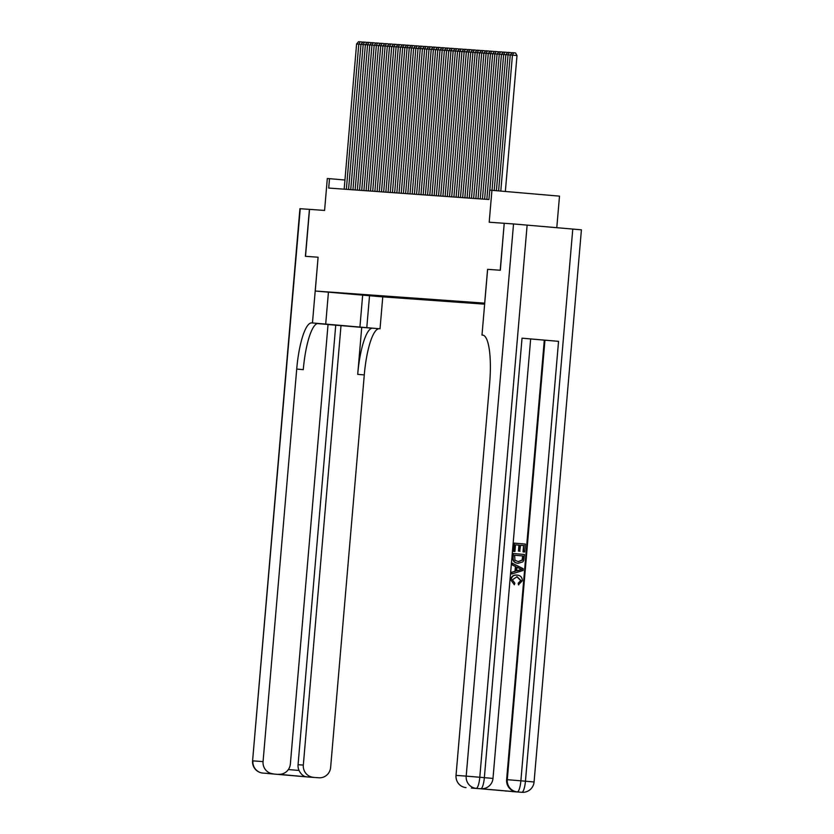 <?xml version="1.0" encoding="UTF-8"?>
<svg xmlns="http://www.w3.org/2000/svg" width="834" height="834" viewBox="0 0 834 834"><rect width="100%" height="100%" fill="white"/><g stroke="black" fill="none" stroke-linecap="round" stroke-linejoin="round"><path stroke-width="1.25" d="M556.789 227.661L559.499 196.136L489.735 190.131L488.933 199.524L328.7 188.067L329.513 178.674L327.314 178.518L324.582 210.439L309.414 209.355L305.39 256.309L318.098 257.216L305.515 256.319L309.539 209.365M491.935 190.288L489.193 222.209L504.226 223.293L500.202 270.237L487.577 269.34L484.679 303.149L315.242 291.024L382.806 296.873L484.637 304.16M504.226 223.293L500.337 270.247L487.629 269.34L481.989 335.08L482.74 335.132A47.121 10.998 94.9 0 1 482.771 335.132A47.121 10.998 94.9 0 1 489.683 382.869L456.031 775.391L466.196 776.12L513.536 223.95L504.361 223.303M334.34 292.64L322.852 291.65L334.34 292.64M484.721 303.253L341.94 293.047M368.962 294.975L369.483 295.622L382.264 296.727L484.648 304.056M369.483 295.622L341.731 293.224M328.44 292.171L325.698 324.103L312.458 322.956L318.098 257.216L315.242 291.024M344.942 180.008L329.513 178.674M382.337 295.934L382.264 296.727M364.27 294.642L364.656 295.278M344.161 189.172L356.598 44.004L360.986 44.348M346.35 189.328L358.797 44.16L360.048 41.815L361.873 41.971L362.31 42.722M356.598 44.004L358.505 41.7L360.048 41.815M303.493 776.59A11.311 11.311 0 0 0 303.972 776.642A11.311 2.638 94.9 0 1 303.972 776.642L267.453 773.483A11.311 2.638 -85.1 0 0 267.443 773.483A11.311 2.638 -85.1 0 0 267.453 773.483A11.311 11.311 0 0 0 267.62 773.493A11.311 10.998 -85.9 0 1 267.453 773.483L267.453 773.483M325.698 324.103L379.282 328.752A47.121 10.998 -85.1 0 0 364.281 374.914L330.629 767.447A11.311 10.998 94.1 0 1 318.869 777.778L308.705 777.048A11.311 10.998 -85.9 0 1 308.538 777.038L278.598 774.286A11.311 10.998 94.1 0 0 290.368 763.954L328.043 324.478L317.4 323.561M312.458 322.956L311.718 322.904A47.121 10.998 -85.1 0 0 296.716 369.066L263.064 761.598A11.311 10.998 94.1 0 0 273.052 773.806L262.887 773.087A11.311 10.998 -85.9 0 1 252.9 760.869L263.064 761.598M328.033 324.562L341.002 325.604L303.326 765.08A11.311 10.998 94.1 0 0 313.323 777.298M361.727 327.397L372.704 328.179A47.121 10.998 -85.1 0 0 357.703 374.351L361.727 327.397L341.002 325.604M271.853 773.806L273.052 773.806M300.24 208.698L252.587 760.848L299.927 208.688L309.414 209.355M369.525 295.726L366.783 327.658M382.764 296.873L380.023 328.804M288.356 769.542L299.041 770.46A11.311 10.998 -85.9 0 1 298.061 764.705L303.326 765.08M335.737 325.229L298.061 764.705M311.718 322.904L318.286 323.467A47.121 10.998 -85.1 0 0 303.284 369.639L296.716 369.066M299.041 770.46C301.116 774.525 303.68 776.642 306.735 776.829M518.769 584.842L518.581 583.227L521.073 580.589L517.111 576.701L512.368 579.797L514.839 583.195L514.338 584.759L510.742 579.818C511.325 576.377 513.379 574.803 516.882 575.085L517.236 575.106C520.593 575.47 522.293 577.368 522.324 580.777L518.425 584.822L518.227 583.206L520.718 580.568L516.819 576.68M511.732 574L511.523 572.291L515.005 571.3L515.412 566.495L512.159 564.92L512.295 563.231L523.22 568.684L523.074 570.477L511.732 574L511.878 572.312L515.36 571.321L515.766 566.526L512.503 564.952L512.649 563.263M520.051 551.191L518.79 551.086L519.301 545.165L515.506 544.831L514.932 551.472L513.317 551.347L514.025 543.111L525.337 544.081L524.649 552.025L523.033 551.889L523.585 545.54L520.562 545.28L519.707 551.17L518.435 551.055L518.946 545.134L515.506 544.842M480.415 788.703A11.311 10.998 -85.9 0 1 480.092 788.683L516.621 791.841A11.311 10.998 -85.9 0 1 506.624 779.623L507.281 779.675L544.956 340.199L558.551 341.335L522.032 338.177L544.3 340.147L506.624 779.623M518.143 563.252L517.883 563.231C514.37 562.95 512.681 561.053 512.785 557.55L513.129 553.505L524.44 554.485L523.783 560.312L522.855 561.887L518.227 563.263C514.724 562.971 513.025 561.074 513.139 557.571L513.483 553.536M481.989 335.08L483.011 335.164M478.132 788.557L516.621 791.841M506.29 791.091A11.311 10.998 -85.9 0 1 504.851 790.872M513.536 223.95L581.413 229.819L534.073 781.99L525.441 781.208L572.781 229.037M471.731 788.099A11.311 10.998 -85.9 0 1 471.408 788.078L477.997 788.547M480.092 788.683L471.408 788.078M466.029 787.609A11.311 10.998 -85.9 0 1 456.031 775.391M544.3 340.147L544.956 340.199M514.932 551.472L513.317 551.347M513.671 551.368L514.38 543.132M524.649 552.025L523.387 551.92L523.585 545.54M523.929 545.561L520.562 545.269M518.394 561.678L522.459 560.094L523.043 555.965L514.609 555.236L514.964 560.281L518.487 561.678M523.043 555.965L514.609 555.236M518.039 561.647L522.105 560.062L522.689 555.934M519.926 568.527L516.986 567.11L516.663 570.956L521.886 569.466L516.976 567.245M516.673 570.831L521.531 569.445L519.572 568.496M514.338 584.759L510.742 579.818M511.086 579.839C511.68 576.398 513.734 574.824 517.236 575.106M348.549 189.485L360.986 44.317L365.375 44.661M350.739 189.641L363.186 44.473L364.437 42.127L366.262 42.284L366.699 43.034M360.986 44.317L362.905 42.013L364.437 42.127M352.938 189.798L365.386 44.629L369.764 44.973M355.128 189.954L367.575 44.786L368.826 42.44L370.65 42.597L371.088 43.358M365.386 44.629L367.294 42.325L368.826 42.44M357.327 190.11L369.775 44.942L374.153 45.286M359.517 190.267L371.964 45.099L373.215 42.753L375.039 42.909L375.477 43.67M369.775 44.942L371.683 42.638L373.215 42.753M361.716 190.423L374.164 45.255L378.553 45.599M363.905 190.579L376.353 45.411L377.604 43.066L379.428 43.222L379.866 43.983M374.164 45.255L376.071 42.951L377.604 43.066M366.105 190.736L378.553 45.568L382.942 45.912M368.305 190.892L380.742 45.724L381.993 43.378L383.817 43.535L384.255 44.296M378.553 45.568L380.46 43.274L381.993 43.378M370.494 191.049L382.942 45.88L387.33 46.224M372.694 191.205L385.131 46.037L386.382 43.691L388.206 43.848L388.644 44.609M382.942 45.88L384.849 43.587L386.382 43.691M374.883 191.361L387.33 46.193L391.719 46.548M377.083 191.518L389.52 46.35L390.771 44.004L392.606 44.16L393.033 44.921M387.33 46.193L389.238 43.9L390.771 44.004M379.272 191.674L391.719 46.506L396.108 46.86M381.472 191.83L393.919 46.673L395.16 44.317L396.994 44.483L397.422 45.234M391.719 46.506L393.627 44.212L395.16 44.317M383.661 191.997L396.108 46.829L400.497 47.173M385.861 192.154L398.308 46.985L399.549 44.64L401.383 44.796L401.821 45.547M396.108 46.829L398.016 44.525L399.549 44.64M388.05 192.31L400.497 47.142L404.886 47.486M390.249 192.466L402.697 47.298L403.948 44.953L405.772 45.109L406.21 45.86M400.497 47.142L402.405 44.838L403.948 44.953M392.439 192.623L404.886 47.455L409.275 47.799M394.638 192.779L407.086 47.611L408.337 45.265L410.161 45.422L410.599 46.183M404.886 47.455L406.794 45.151L408.337 45.265M396.838 192.935L409.275 47.767L413.664 48.111M399.027 193.092L411.475 47.924L412.726 45.578L414.55 45.734L414.988 46.495M409.275 47.767L411.183 45.463L412.726 45.578M401.227 193.248L413.664 48.08L418.053 48.424M403.416 193.405L415.864 48.236L417.115 45.891L418.939 46.047L419.377 46.808M413.664 48.08L415.572 45.776L417.115 45.891M405.616 193.561L418.053 48.393L422.442 48.737M407.805 193.717L420.253 48.549L421.504 46.204L423.328 46.36L423.766 47.121M418.053 48.393L419.971 46.099L421.504 46.204M410.005 193.874L422.452 48.706L426.831 49.05M412.194 194.03L424.642 48.862L425.893 46.516L427.717 46.673L428.155 47.434M422.452 48.706L424.36 46.412L425.893 46.516M414.394 194.186L426.841 49.018L431.22 49.373M416.583 194.343L429.03 49.175L430.281 46.829L432.106 46.985L432.544 47.746M426.841 49.018L428.749 46.725L430.281 46.829M418.783 194.499L431.23 49.331L433.419 49.487L435.619 49.686L423.172 194.822M420.972 194.656L433.419 49.487L434.67 47.142L436.495 47.309L436.933 48.059M431.23 49.331L433.138 47.038L434.67 47.142M427.561 195.135L440.008 49.967L435.619 49.654L437.527 47.35L440.884 47.621L441.322 48.372M425.371 194.979L437.808 49.811L439.059 47.465M431.949 195.448L444.397 50.28L440.008 49.967L441.916 47.663L445.273 47.934L445.71 48.685M429.76 195.292L442.197 50.123L443.448 47.778M436.338 195.761L448.786 50.593L444.397 50.28L446.305 47.976L449.672 48.247L450.099 49.008M434.149 195.604L446.586 50.436L447.837 48.091M440.727 196.073L453.175 50.905L448.786 50.593L450.694 48.289L454.061 48.56L454.488 49.321M438.538 195.917L450.986 50.749L452.226 48.403M445.116 196.386L457.564 51.218L453.175 50.905L455.083 48.601L458.45 48.872L458.888 49.633M442.927 196.23L455.374 51.062L456.625 48.716M449.505 196.699L461.953 51.531L457.564 51.218L459.471 48.925L462.839 49.185L463.277 49.946M447.316 196.543L459.763 51.374L461.014 49.029M453.904 197.012L466.342 51.844L461.953 51.531L463.86 49.237L467.228 49.498L467.666 50.259M451.705 196.855L464.152 51.687L465.403 49.342M458.293 197.324L470.73 52.156L466.342 51.844L468.249 49.55L471.617 49.811L472.054 50.572M456.094 197.168L468.541 52L469.792 49.654M462.682 197.648L475.119 52.479L470.73 52.156L472.638 49.863L476.006 50.134L476.443 50.884M460.483 197.481L472.93 52.313L474.181 49.967M467.071 197.96L479.519 52.792L475.119 52.479L477.038 50.176L480.394 50.447L480.832 51.197M464.872 197.804L477.319 52.636L478.57 50.28M483.897 53.136L479.519 52.792L481.426 50.488L484.783 50.759L485.221 51.51M469.261 198.117L481.708 52.949L482.959 50.603M471.46 198.273L483.908 53.105L488.286 53.449L475.849 198.586M473.649 198.429L486.097 53.261L487.348 50.916L489.172 51.072L489.61 51.833M483.908 53.105L485.815 50.801L487.348 50.916M480.238 198.899L492.685 53.73L488.297 53.418L490.204 51.114L493.561 51.385L493.999 52.146M478.038 198.742L490.486 53.574L491.737 51.228M484.627 199.211L497.074 54.043L492.685 53.73L494.593 51.427L497.95 51.698L498.388 52.459M482.438 199.055L494.875 53.887L496.126 51.541M489.819 190.131L501.463 54.356L497.074 54.043L498.982 51.75L502.339 52.01L502.777 52.771M486.827 199.368L499.264 54.2L500.515 51.854M494.208 190.486L505.852 54.669L501.463 54.356L503.371 52.062L506.738 52.323L507.166 53.084M492.018 190.298L503.653 54.512L504.904 52.167M510.241 55.023L505.852 54.669L507.76 52.375L511.127 52.636L511.555 53.397M496.397 190.673L508.052 54.825L509.293 52.479M498.596 190.861L510.241 54.981L517.007 55.534L515.516 52.959L513.692 52.792L512.441 55.138L500.786 191.049M505.352 191.445L517.007 55.534M510.241 54.981L512.149 52.688L513.692 52.792M372.704 328.179L379.282 328.752M357.703 374.351L364.281 374.914M308.538 777.038L303.972 776.642L308.538 777.038A11.311 2.638 -85.1 0 0 308.538 777.038L308.538 777.038A11.311 11.311 0 0 0 308.705 777.048A11.311 10.998 -85.9 0 0 308.861 777.059M267.777 773.504A11.311 10.998 -85.9 0 1 267.62 773.493L268.194 773.535M262.887 773.087A11.311 2.638 94.9 0 1 262.877 773.087A11.311 11.311 0 0 1 252.587 760.848M362.665 295.132L359.913 327.168M527.13 225.086L479.79 777.257L484.356 777.653L522.032 338.177M558.551 341.335L520.875 780.812L525.441 781.208A11.311 2.638 -85.1 0 1 521.844 792.29A11.311 10.998 94.1 0 0 522.001 792.3L511.836 791.57M507.281 779.675A11.311 10.998 94.1 0 0 517.278 791.893A11.311 2.638 94.9 0 0 520.875 780.812L507.281 779.675M466.196 776.12A11.311 10.998 94.1 0 0 476.183 788.339A11.311 2.638 94.9 0 0 479.79 777.257L466.196 776.12M530.664 338.948L492.988 778.424L484.356 777.653A11.311 2.638 -85.1 0 1 480.749 788.735A11.311 10.998 94.1 0 0 480.916 788.745L480.259 788.693M478.07 788.557L471.575 788.088M522.001 792.3A11.311 11.311 0 0 0 534.073 781.99M480.916 788.745A11.311 11.311 0 0 0 492.988 778.424M512.847 791.56L478.018 788.547"/></g></svg>
